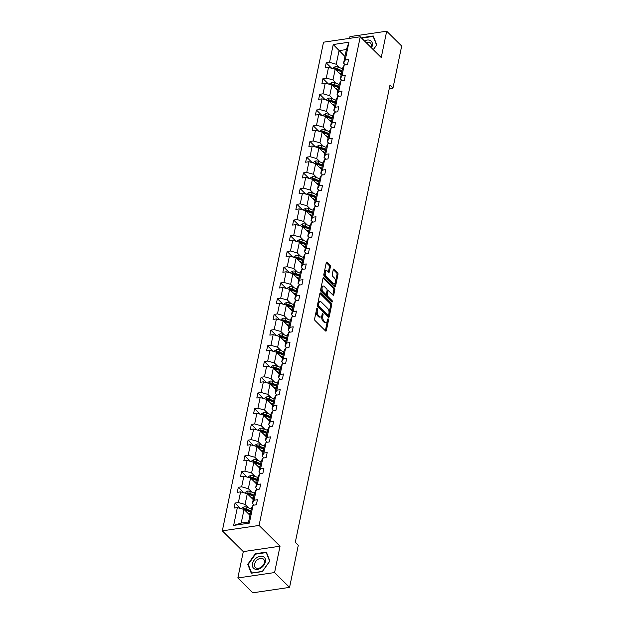 <?xml version="1.0" encoding="UTF-8"?>
<svg xmlns="http://www.w3.org/2000/svg" width="624" height="624" viewBox="0 0 624 624"><rect width="100%" height="100%" fill="white"/><g stroke="black" fill="none" stroke-linecap="round" stroke-linejoin="round"><path stroke-width="0.94" d="M317.335 308.139A0.811 0.421 81.6 0 0 317.07 308.03A0.811 0.421 81.6 0 0 316.781 308.42L314.605 318.934A1.154 0.608 81.6 0 0 314.987 320.502L325.572 330.985A1.154 0.608 81.6 0 0 325.946 331.141A1.154 0.608 81.6 0 0 326.368 330.58L328.544 320.065A0.811 0.421 81.6 0 0 328.279 318.965A0.811 0.421 81.6 0 0 328.013 318.856A0.811 0.421 81.6 0 0 327.725 319.254L327.436 320.611A3.705 1.942 81.6 0 1 326.095 322.413A3.705 1.942 81.6 0 1 324.901 321.914L324.02 321.04A3.705 1.942 81.6 0 1 322.795 316.009L323.076 314.652A0.811 0.421 81.6 0 0 322.803 313.552A0.811 0.421 81.6 0 0 322.546 313.443A0.811 0.421 81.6 0 0 322.249 313.833L321.968 315.198A3.705 1.942 81.6 0 1 320.627 316.992A3.705 1.942 81.6 0 1 319.433 316.501L318.552 315.627A3.705 1.942 81.6 0 1 317.32 310.596L317.6 309.239A0.811 0.421 81.6 0 0 317.335 308.139M330.392 266.799A1.154 0.608 81.6 0 0 330.01 265.231L327.038 262.291A1.154 0.608 81.6 0 0 326.672 262.135A1.154 0.608 81.6 0 0 326.251 262.696L323.833 274.365A1.154 0.608 81.6 0 0 324.215 275.941L334.807 286.424A1.154 0.608 81.6 0 0 335.174 286.58A1.154 0.608 81.6 0 0 335.595 286.018L338.013 274.342A1.154 0.608 81.6 0 0 337.631 272.774L334.043 269.217A1.154 0.608 81.6 0 0 333.668 269.061A1.154 0.608 81.6 0 0 333.247 269.623L332.218 274.622A1.154 0.608 81.6 0 0 332.6 276.19L334.378 277.953A3.097 1.622 81.6 0 1 335.494 281.291A3.097 1.622 81.6 0 1 334.277 283.663A3.097 1.622 81.6 0 1 333.278 283.249L326.313 276.346A3.097 1.622 81.6 0 1 325.19 273.008A3.097 1.622 81.6 0 1 326.407 270.637A3.097 1.622 81.6 0 1 327.405 271.058L328.567 272.204A1.154 0.608 81.6 0 0 328.942 272.36A1.154 0.608 81.6 0 0 329.363 271.799L330.392 266.799L329.402 266.947A1.154 0.608 81.6 0 0 329.02 265.379L326.258 262.642M381.241 57.548L386.693 31.2L401.677 46.036L392.964 88.109L389.969 85.137L295.285 542.35L298.28 545.314L289.567 587.387L274.583 572.559L280.043 546.203L259.069 525.439L360.259 36.785L381.241 57.548M320.674 293.054A1.154 0.608 81.6 0 0 320.299 292.898A1.154 0.608 81.6 0 0 319.878 293.459L317.46 305.128A1.154 0.608 81.6 0 0 317.842 306.704L328.435 317.187A1.154 0.608 81.6 0 0 328.809 317.343A1.154 0.608 81.6 0 0 329.222 316.781L331.64 305.105A1.154 0.608 81.6 0 0 331.258 303.537L320.674 293.054L319.987 293.155M320.642 289.747L323.06 278.078A1.154 0.608 81.6 0 1 323.482 277.516A1.154 0.608 81.6 0 1 323.856 277.672L334.448 288.155A1.154 0.608 81.6 0 1 334.831 289.723L333.793 294.723A1.154 0.608 81.6 0 1 333.372 295.285A1.154 0.608 81.6 0 1 332.998 295.129L328.708 290.878A1.154 0.608 81.6 0 0 328.333 290.722A1.154 0.608 81.6 0 0 327.912 291.283L327.226 294.598A1.154 0.608 81.6 0 0 327.608 296.166L332.085 300.596A0.811 0.421 81.6 0 1 332.374 301.47A0.811 0.421 81.6 0 1 332.054 302.086A0.811 0.421 81.6 0 1 331.796 301.977L321.032 291.322A1.154 0.608 81.6 0 1 320.642 289.747M386.693 31.2L349.955 36.613L349.588 38.36M280.043 546.203L243.298 551.616L237.845 577.964L274.583 572.559M237.845 577.964L252.821 592.8L289.567 587.387M345.361 64.919L343.582 63.164L346.398 49.553L348.933 42.221L345.236 60.052L348.566 59.561L347.521 64.6L344.191 65.091L341.983 75.777L345.306 75.286L344.261 80.324L340.938 80.816L338.723 91.494L342.053 91.003L341.008 96.041L337.685 96.533L335.47 107.219L338.801 106.727L337.756 111.766L334.425 112.258L332.218 122.936L335.54 122.444L334.495 127.483L331.172 127.975L328.957 138.661L332.288 138.169L331.243 143.208L327.912 143.699L325.705 154.378L329.027 153.886L327.99 158.925L324.659 159.416L322.444 170.102L325.775 169.611L324.73 174.65L321.407 175.141L319.192 185.819L322.522 185.328L321.477 190.367L318.146 190.858L315.939 201.544L319.262 201.053L318.217 206.092L314.894 206.583L312.679 217.261L316.009 216.77L314.964 221.809L311.641 222.3L309.426 232.978L312.749 232.495L311.711 237.533L308.381 238.017L306.173 248.703L309.496 248.212L308.451 253.25L305.128 253.742L302.913 264.42L306.244 263.936L305.198 268.975L301.868 269.459L299.66 280.145L302.983 279.653L301.946 284.692L298.615 285.184L296.4 295.862L299.731 295.378L298.685 300.417L295.363 300.901L293.147 311.587L296.478 311.095L295.433 316.134L292.102 316.625L289.895 327.304L293.218 326.82L292.172 331.851L288.85 332.342L286.634 343.028L289.965 342.537L288.92 347.576L285.589 348.067L283.382 358.745L286.705 358.254L285.667 363.293L282.337 363.784L280.121 374.47L283.452 373.979L282.407 379.018L279.084 379.509L276.869 390.187L280.199 389.696L279.154 394.735L275.824 395.226L273.616 405.912L276.939 405.421L275.894 410.459L272.571 410.951L270.356 421.629L273.686 421.138L272.641 426.176L269.318 426.668L267.103 437.354L270.426 436.862L269.389 441.901L266.058 442.393L263.851 453.071L267.173 452.579L266.128 457.618L262.805 458.11L260.59 468.796L263.921 468.304L262.876 473.343L259.545 473.834L257.338 484.513L260.66 484.021L259.623 489.06L256.292 489.551L254.077 500.237L257.408 499.746L256.363 504.785L253.04 505.276L249.343 523.107L233.649 525.424L237.346 507.585L234.023 508.076L235.061 503.038L238.391 502.546L240.599 491.86L237.276 492.352L238.321 487.313L241.644 486.821L243.859 476.143L240.529 476.635L241.574 471.596L244.904 471.104L247.112 460.418L243.789 460.91L244.826 455.871L248.157 455.38L250.372 444.701L247.042 445.193L248.087 440.154L251.41 439.663L253.625 428.977L250.294 429.468L251.339 424.429L254.67 423.938L256.877 413.26L253.555 413.751L254.6 408.712L257.923 408.221L260.138 397.543L256.807 398.026L257.852 392.987L261.175 392.504L263.39 381.818L260.068 382.309L261.105 377.27L264.436 376.779L266.643 366.101L263.32 366.584L264.365 361.546L267.688 361.062L269.903 350.376L266.573 350.867L267.618 345.829L270.949 345.337L273.156 334.659L269.833 335.143L270.878 330.104L274.201 329.62L276.416 318.934L273.086 319.426L274.131 314.387L277.454 313.895L279.669 303.217L276.346 303.701L277.384 298.67L280.714 298.178L282.922 287.492L279.599 287.984L280.644 282.945L283.967 282.454L286.182 271.775L282.851 272.267L283.897 267.228L287.227 266.737L289.435 256.051L286.112 256.542L287.149 251.503L290.48 251.012L292.695 240.334L289.364 240.825L290.41 235.786L293.732 235.295L295.948 224.609L292.617 225.1L293.662 220.061L296.993 219.57L299.2 208.892L295.877 209.383L296.923 204.344L300.245 203.853L302.461 193.167L299.13 193.658L300.175 188.62L303.498 188.128L305.713 177.45L302.39 177.941L303.428 172.903L306.758 172.411L308.966 161.725L305.643 162.217L306.688 157.178L310.011 156.686L312.226 146.008L308.896 146.5L309.941 141.461L313.271 140.969L315.479 130.283L312.156 130.775L313.201 125.736L316.524 125.245L318.739 114.566L315.409 115.058L316.454 110.019L319.777 109.528L321.992 98.849L318.669 99.333L319.706 94.294L323.037 93.811L325.244 83.125L321.922 83.616L322.967 78.577L326.29 78.086L328.505 67.408L325.174 67.891L326.219 62.852L329.55 62.369L333.239 44.53L348.933 42.221M343.582 63.164L345.236 60.052M259.069 525.439L222.323 530.852L323.521 42.198L360.259 36.785M336.445 83.398L332.982 79.966L335.189 69.28L341.102 75.137M335.189 69.28L328.505 67.408M332.982 79.966L326.29 78.086M342.108 80.644L340.33 78.881L342.537 68.203L344.191 65.091M340.33 78.881L341.983 75.777M333.193 99.115L329.722 95.683L331.937 85.004L337.849 90.854M331.937 85.004L325.244 83.125M329.722 95.683L323.037 93.811M338.848 96.361L337.069 94.598L339.284 83.92L340.938 80.816M337.069 94.598L338.723 91.494M329.94 114.839L326.469 111.407L328.676 100.721L334.589 106.579M328.676 100.721L321.992 98.849M326.469 111.407L319.777 109.528M335.595 112.086L333.817 110.323L336.032 99.637L337.685 96.533M333.817 110.323L335.47 107.219M326.68 130.556L323.209 127.124L325.424 116.446L331.336 122.296M325.424 116.446L318.739 114.566M323.209 127.124L316.524 125.245M332.342 127.803L330.564 126.04L332.771 115.362L334.425 112.258M330.564 126.04L332.218 122.936M323.427 146.281L319.956 142.849L322.171 132.163L328.084 138.021M322.171 132.163L315.479 130.283M319.956 142.849L313.271 140.969M329.082 143.528L327.304 141.765L329.519 131.079L331.172 127.975M327.304 141.765L328.957 138.661M320.167 161.998L316.703 158.566L318.911 147.888L324.823 153.738M318.911 147.888L312.226 146.008M316.703 158.566L310.011 156.686M325.829 159.245L324.051 157.482L326.258 146.804L327.912 143.699M324.051 157.482L325.705 154.378M316.914 177.723L313.443 174.291L315.658 163.605L321.571 169.455M315.658 163.605L308.966 161.725M313.443 174.291L306.758 172.411M322.569 174.97L320.791 173.207L323.006 162.521L324.659 159.416M320.791 173.207L322.444 170.102M313.661 193.44L310.19 190.008L312.406 179.33L318.318 185.18M312.406 179.33L305.713 177.45M310.19 190.008L303.498 188.128M319.316 190.687L317.538 188.924L319.753 178.246L321.407 175.141M317.538 188.924L319.192 185.819M310.401 209.165L306.938 205.733L309.145 195.047L315.058 200.897M309.145 195.047L302.461 193.167M306.938 205.733L300.245 203.853M316.064 206.404L314.285 204.649L316.493 193.963L318.146 190.858M314.285 204.649L315.939 201.544M307.148 224.882L303.677 221.45L305.893 210.772L311.805 216.622M305.893 210.772L299.2 208.892M303.677 221.45L296.993 219.57M312.803 222.128L311.025 220.366L313.24 209.687L314.894 206.583M311.025 220.366L312.679 217.261M303.896 240.607L300.425 237.167L302.632 226.489L308.545 232.339M302.632 226.489L295.948 224.609M300.425 237.167L293.732 235.295M309.551 237.845L307.772 236.09L309.988 225.404L311.641 222.3M307.772 236.09L309.426 232.978M300.635 256.324L297.164 252.892L299.38 242.206L305.292 248.063M299.38 242.206L292.695 240.334M297.164 252.892L290.48 251.012M306.298 253.57L304.52 251.807L306.727 241.129L308.381 238.017M304.52 251.807L306.173 248.703M297.383 272.048L293.912 268.609L296.127 257.93L302.039 263.78M296.127 257.93L289.435 256.051M293.912 268.609L287.227 266.737M303.038 269.287L301.259 267.532L303.475 256.846L305.128 253.742M301.259 267.532L302.913 264.42M294.122 287.765L290.659 284.333L292.867 273.647L298.779 279.505M292.867 273.647L286.182 271.775M290.659 284.333L283.967 282.454M299.785 285.012L298.007 283.249L300.214 272.571L301.868 269.459M298.007 283.249L299.66 280.145M290.87 303.49L287.399 300.05L289.614 289.372L295.526 295.222M289.614 289.372L282.922 287.492M287.399 300.05L280.714 298.178M296.525 300.729L294.746 298.974L296.962 288.288L298.615 285.184M294.746 298.974L296.4 295.862M287.617 319.207L284.146 315.775L286.354 305.089L292.266 310.947M286.354 305.089L279.669 303.217M284.146 315.775L277.454 313.895M293.272 316.454L291.494 314.691L293.709 304.013L295.363 300.901M291.494 314.691L293.147 311.587M284.357 334.932L280.886 331.492L283.101 320.814L289.013 326.664M283.101 320.814L276.416 318.934M280.886 331.492L274.201 329.62M290.02 332.171L288.241 330.416L290.449 319.73L292.102 316.625M288.241 330.416L289.895 327.304M281.104 350.649L277.633 347.217L279.848 336.531L285.761 342.389M279.848 336.531L273.156 334.659M277.633 347.217L270.949 345.337M286.759 347.896L284.981 346.133L287.196 335.455L288.85 332.342M284.981 346.133L286.634 343.028M277.844 366.374L274.381 362.934L276.588 352.256L282.5 358.106M276.588 352.256L269.903 350.376M274.381 362.934L267.688 361.062M283.507 363.613L281.728 361.85L283.936 351.172L285.589 348.067M281.728 361.85L283.382 358.745M274.591 382.091L271.12 378.659L273.335 367.973L279.248 373.831M273.335 367.973L266.643 366.101M271.12 378.659L264.436 376.779M280.246 379.337L278.468 377.575L280.683 366.889L282.337 363.784M278.468 377.575L280.121 374.47M271.339 397.808L267.868 394.376L270.083 383.698L275.995 389.548M270.083 383.698L263.39 381.818M267.868 394.376L261.175 392.504M276.994 395.054L275.215 393.292L277.43 382.613L279.084 379.509M275.215 393.292L276.869 390.187M268.078 413.533L264.615 410.101L266.822 399.415L272.735 405.272M266.822 399.415L260.138 397.543M264.615 410.101L257.923 408.221M273.741 410.779L271.963 409.016L274.17 398.33L275.824 395.226M271.963 409.016L273.616 405.912M264.826 429.25L261.355 425.818L263.57 415.139L269.482 420.989M263.57 415.139L256.877 413.26M261.355 425.818L254.67 423.938M270.481 426.496L268.702 424.733L270.917 414.055L272.571 410.951M268.702 424.733L270.356 421.629M261.573 444.974L258.102 441.542L260.309 430.856L266.222 436.714M260.309 430.856L253.625 428.977M258.102 441.542L251.41 439.663M267.228 442.221L265.45 440.458L267.665 429.772L269.318 426.668M265.45 440.458L267.103 437.354M258.313 460.691L254.842 457.259L257.057 446.581L262.969 452.431M257.057 446.581L250.372 444.701M254.842 457.259L248.157 455.38M263.975 457.938L262.197 456.175L264.404 445.497L266.058 442.393M262.197 456.175L263.851 453.071M255.06 476.416L251.589 472.984L253.804 462.298L259.717 468.148M253.804 462.298L247.112 460.418M251.589 472.984L244.904 471.104M260.715 473.655L258.937 471.9L261.152 461.214L262.805 458.11M258.937 471.9L260.59 468.796M251.8 492.133L248.336 488.701L250.544 478.023L256.456 483.873M250.544 478.023L243.859 476.143M248.336 488.701L241.644 486.821M257.462 489.38L255.684 487.617L257.891 476.939L259.545 473.834M255.684 487.617L257.338 484.513M248.547 507.858L245.076 504.426L247.291 493.74L253.204 499.59M247.291 493.74L240.599 491.86M245.076 504.426L238.391 502.546M254.202 505.097L252.424 503.342L254.639 492.656L256.292 489.551M252.424 503.342L254.077 500.237M233.649 525.424L241.215 523.068L244.031 509.457L249.943 515.315M244.031 509.457L237.346 507.585M243.298 551.616L222.323 530.852M389.243 88.655L392.964 88.109M346.398 49.553L339.05 50.638L336.235 64.241L339.706 67.681M344.963 56.495L333.239 44.53M241.215 523.068L248.563 521.984L251.386 508.381L253.04 505.276M248.563 521.984L249.343 523.107M336.235 64.241L329.55 62.369M240.575 508.49L235.061 503.038M243.828 492.765L238.321 487.313M247.081 477.048L241.574 471.596M250.341 461.331L244.826 455.871M253.594 445.606L248.087 440.154M256.854 429.889L251.339 424.429M260.107 414.164L254.6 408.712M263.359 398.447L257.852 392.987M266.62 382.723L261.105 377.27M269.872 367.006L264.365 361.546M273.133 351.281L267.618 345.829M276.385 335.564L270.878 330.104M279.638 319.839L274.131 314.387M282.898 304.122L277.384 298.67M286.151 288.397L280.644 282.945M289.403 272.68L283.897 267.228M292.664 256.955L287.149 251.503M295.916 241.238L290.41 235.786M299.177 225.514L293.662 220.061M302.429 209.797L296.923 204.344M305.682 194.072L300.175 188.62M308.942 178.355L303.428 172.903M312.195 162.638L306.688 157.178M315.455 146.913L309.941 141.461M318.708 131.196L313.201 125.736M321.961 115.471L316.454 110.019M325.221 99.754L319.706 94.294M328.474 84.029L322.967 78.577M331.726 68.312L326.219 62.852M255.302 553.753L247.759 564.299L251.277 573.206L262.337 571.576L269.888 561.038L266.37 552.123L255.302 553.753L255.684 554.128M373.316 49.709L376.779 44.873L373.261 35.966L362.193 37.596L361.733 38.243M316.633 309.122A0.811 0.421 81.6 0 1 316.61 309.379L316.329 310.744A3.705 1.942 81.6 0 0 317.554 315.767L318.552 315.627M320.627 316.992L319.636 317.14A3.705 1.942 81.6 0 1 318.435 316.641L317.554 315.767M326.095 322.413L325.104 322.553A3.705 1.942 81.6 0 1 323.911 322.062L323.029 321.188A3.705 1.942 81.6 0 1 321.797 316.157L322.078 314.8A0.811 0.421 81.6 0 0 322.109 314.535M325.361 330.775A1.154 0.608 81.6 0 0 325.377 330.72L327.553 320.213A0.811 0.421 81.6 0 0 327.577 319.956M328.224 316.976A1.154 0.608 81.6 0 0 328.232 316.922L330.65 305.253A1.154 0.608 81.6 0 0 330.268 303.677L319.886 293.405M318.513 304.855A0.811 0.421 81.6 0 0 318.778 305.955L328.076 315.159A0.811 0.421 81.6 0 0 328.333 315.268A0.811 0.421 81.6 0 0 328.63 314.878L328.926 313.443A3.705 1.942 81.6 0 0 327.701 308.412L321.344 302.125A3.705 1.942 81.6 0 0 320.151 301.626A3.705 1.942 81.6 0 0 318.809 303.428L318.513 304.855L317.515 305.003A0.811 0.421 81.6 0 0 317.788 306.103L318.778 305.955M327.561 315.237A0.811 0.421 81.6 0 1 327.343 315.416A0.811 0.421 81.6 0 1 327.077 315.307L317.788 306.103M320.151 301.626L319.16 301.774A3.705 1.942 81.6 0 0 317.811 303.568L318.809 303.428M317.515 305.003L317.811 303.568M323.076 278.023L333.45 288.304L334.448 288.155M332.787 294.918A1.154 0.608 81.6 0 0 332.803 294.863L333.832 289.871A1.154 0.608 81.6 0 0 333.45 288.304M328.333 290.722L327.343 290.87A1.154 0.608 81.6 0 0 326.921 291.431L326.235 294.746A1.154 0.608 81.6 0 0 326.617 296.314L331.087 300.737L332.085 300.596M331.383 301.571A0.811 0.421 81.6 0 0 331.087 300.737M324.254 286.463A3.097 1.622 81.6 0 0 323.255 286.049A3.097 1.622 81.6 0 0 322.039 288.421A3.097 1.622 81.6 0 0 323.154 291.759L325.611 294.185A1.154 0.608 81.6 0 0 325.985 294.341A1.154 0.608 81.6 0 0 326.407 293.779L327.093 290.464A1.154 0.608 81.6 0 0 326.703 288.896L324.254 286.463M323.255 286.049L322.257 286.198A3.097 1.622 81.6 0 0 321.04 288.561A3.097 1.622 81.6 0 0 322.163 291.899L323.154 291.759M325.985 294.341L324.995 294.489A1.154 0.608 81.6 0 1 324.62 294.333L322.163 291.899M328.357 271.994A1.154 0.608 81.6 0 0 328.372 271.947L329.402 266.947M326.407 270.637L325.416 270.785A3.097 1.622 81.6 0 0 324.199 273.156A3.097 1.622 81.6 0 0 325.315 276.494L326.313 276.346M334.277 283.663L333.286 283.811A3.097 1.622 81.6 0 1 332.288 283.39L325.315 276.494M334.589 286.213A1.154 0.608 81.6 0 0 334.604 286.159L337.022 274.49A1.154 0.608 81.6 0 0 336.64 272.922L333.263 269.576M248.477 565.009L247.759 564.299M248.921 514.301L250.06 514.753M247.502 512.897L250.224 513.973M241.753 508.817L241.894 508.131L244.085 506.828A3.12 1.521 11.7 0 1 246.956 507.226L251.269 508.934M244.514 509.933A3.12 1.521 11.7 0 1 246.308 510.346L250.622 512.062M250.871 510.853L246.558 509.137A3.12 1.521 -168.3 0 0 244.514 508.708L244.257 509.917M244.514 508.708L245.372 509.566A1.591 0.772 11.7 0 1 245.911 509.722L250.708 511.633M252.182 498.584L253.321 499.036M250.762 497.172L253.477 498.256M245.006 493.1L245.146 492.414L247.346 491.111A3.12 1.521 11.7 0 1 250.208 491.501L254.522 493.217M247.767 494.216A3.12 1.521 11.7 0 1 249.561 494.629L253.874 496.337M254.124 495.128L249.818 493.42A3.12 1.521 -168.3 0 0 247.767 492.991L247.517 494.2M247.767 492.991L248.625 493.841A1.591 0.772 11.7 0 1 249.163 493.997L253.968 495.908M255.434 482.859L256.573 483.311M254.015 481.455L256.737 482.531M248.258 477.376L248.407 476.689L250.598 475.387A3.12 1.521 11.7 0 1 253.469 475.784L257.782 477.493M251.02 478.491A3.12 1.521 11.7 0 1 252.821 478.904L257.135 480.62M257.384 479.411L253.071 477.695A3.12 1.521 -168.3 0 0 251.02 477.266L250.77 478.475M251.02 477.266L251.885 478.124A1.591 0.772 11.7 0 1 252.416 478.28L257.221 480.191M254.537 568.932A7.66 5.351 -45.3 0 0 263.851 565.235A7.66 5.351 -45.3 0 0 263.344 556.639A7.66 5.351 -45.3 0 0 254.03 560.329A7.66 5.351 -45.3 0 0 254.537 568.932M256.152 567.98A5.803 4.048 -45.3 0 0 262.805 565.695A5.803 4.048 -45.3 0 0 263.57 559.205A5.803 4.048 -45.3 0 0 262.821 558.667A5.803 4.048 -45.3 0 0 256.168 560.953A5.803 4.048 -45.3 0 0 255.411 567.45A5.803 4.048 -45.3 0 0 256.152 567.98M255.536 554.151L266.253 552.575L269.662 561.202L262.353 571.42L251.628 572.996L248.219 564.361L255.536 554.151M266.729 553.043L266.253 552.575M371.475 47.892A7.66 5.351 -45.3 0 0 370.235 40.474A7.66 5.351 -45.3 0 0 364.51 40.989M370.984 47.401A5.803 4.048 -45.3 0 0 370.461 43.04A5.803 4.048 -45.3 0 0 369.712 42.51A5.803 4.048 -45.3 0 0 366.093 42.565M362.029 38.54L362.427 37.986L373.144 36.41L376.553 45.045L373.253 49.655M373.62 36.886L373.144 36.41M258.687 467.142L259.826 467.594M257.267 465.73L259.99 466.814M251.519 461.659L251.659 460.972L253.859 459.67A3.12 1.521 11.7 0 1 256.721 460.06L261.035 461.776M254.28 462.774A3.12 1.521 11.7 0 1 256.074 463.187L260.387 464.903M260.637 463.687L256.324 461.978A3.12 1.521 -168.3 0 0 254.28 461.549L254.03 462.758M254.28 461.549L255.138 462.4A1.591 0.772 11.7 0 1 255.676 462.556L260.473 464.467M261.947 451.417L263.086 451.87M260.528 450.013L263.25 451.097M254.771 445.934L254.92 445.247L257.111 443.945A3.12 1.521 11.7 0 1 259.982 444.343L264.287 446.059M257.533 447.049A3.12 1.521 11.7 0 1 259.334 447.463L263.64 449.179M263.89 447.97L259.584 446.254A3.12 1.521 -168.3 0 0 257.533 445.825L257.283 447.034M257.533 445.825L258.398 446.683A1.591 0.772 11.7 0 1 258.929 446.839L263.734 448.75M265.2 435.7L266.339 436.153M263.78 434.288L266.503 435.373M258.032 430.217L258.172 429.53L260.364 428.228A3.12 1.521 11.7 0 1 263.234 428.618L267.548 430.334M260.785 431.332A3.12 1.521 11.7 0 1 262.587 431.746L266.9 433.462M267.15 432.253L262.837 430.537A3.12 1.521 -168.3 0 0 260.785 430.108L260.536 431.317M260.785 430.108L261.651 430.958A1.591 0.772 11.7 0 1 262.189 431.114L266.986 433.025M268.46 419.975L269.599 420.428M267.041 418.571L269.755 419.656M261.284 414.492L261.425 413.806L263.624 412.511A3.12 1.521 11.7 0 1 266.487 412.901L270.8 414.617M264.046 415.607A3.12 1.521 11.7 0 1 265.84 416.021L270.153 417.737M270.403 416.528L266.097 414.812A3.12 1.521 -168.3 0 0 264.046 414.383L263.796 415.592M264.046 414.383L264.904 415.241A1.591 0.772 11.7 0 1 265.442 415.397L270.247 417.308M271.713 404.258L272.852 404.711M270.293 402.847L273.016 403.931M264.537 398.775L264.685 398.089L266.877 396.786A3.12 1.521 11.7 0 1 269.747 397.176L274.053 398.892M267.298 399.89A3.12 1.521 11.7 0 1 269.1 400.304L273.413 402.02M273.663 400.811L269.35 399.095A3.12 1.521 -168.3 0 0 267.298 398.666L267.049 399.875M267.298 398.666L268.164 399.516A1.591 0.772 11.7 0 1 268.694 399.672L273.499 401.583M274.966 388.534L276.104 388.986M273.546 387.13L276.268 388.214M267.797 383.058L267.938 382.364L270.137 381.069A3.12 1.521 11.7 0 1 273 381.459L277.313 383.175M270.559 384.166A3.12 1.521 11.7 0 1 272.353 384.579L276.666 386.295M276.916 385.086L272.602 383.37A3.12 1.521 -168.3 0 0 270.559 382.941L270.309 384.15M270.559 382.941L271.417 383.799A1.591 0.772 11.7 0 1 271.955 383.955L276.752 385.866M278.226 372.817L279.365 373.269M276.806 371.413L279.521 372.489M271.05 367.333L271.19 366.647L273.39 365.344A3.12 1.521 11.7 0 1 276.26 365.734L280.566 367.45M273.811 368.449A3.12 1.521 11.7 0 1 275.613 368.862L279.919 370.578M280.168 369.369L275.863 367.653A3.12 1.521 -168.3 0 0 273.811 367.224L273.562 368.433M273.811 367.224L274.677 368.074A1.591 0.772 11.7 0 1 275.207 368.238L280.012 370.141M281.479 357.092L282.617 357.544M280.059 355.688L282.781 356.772M274.31 351.616L274.451 350.922L276.643 349.627A3.12 1.521 11.7 0 1 279.513 350.017L283.826 351.733M277.064 352.724A3.12 1.521 11.7 0 1 278.866 353.137L283.179 354.853M283.429 353.644L279.115 351.928A3.12 1.521 -168.3 0 0 277.064 351.499L276.814 352.708M277.064 351.499L277.93 352.357A1.591 0.772 11.7 0 1 278.46 352.513L283.265 354.424M284.739 341.375L285.878 341.827M283.312 339.971L286.034 341.047M277.563 335.891L277.703 335.205L279.903 333.902A3.12 1.521 11.7 0 1 282.766 334.292L287.079 336.008M280.324 337.007A3.12 1.521 11.7 0 1 282.118 337.42L286.432 339.136M286.681 337.927L282.368 336.211A3.12 1.521 -168.3 0 0 280.324 335.782L280.075 336.991M280.324 335.782L281.182 336.632A1.591 0.772 11.7 0 1 281.72 336.796L286.525 338.699M287.992 325.65L289.13 326.102M286.572 324.246L289.294 325.33M280.816 320.174L280.964 319.48L283.156 318.185A3.12 1.521 11.7 0 1 286.026 318.575L290.332 320.291M283.577 321.282A3.12 1.521 11.7 0 1 285.379 321.703L289.684 323.411M289.942 322.202L285.628 320.486A3.12 1.521 -168.3 0 0 283.577 320.057L283.327 321.266M283.577 320.057L284.443 320.915A1.591 0.772 11.7 0 1 284.973 321.071L289.778 322.982M291.244 309.933L292.383 310.385M289.825 308.529L292.547 309.605M284.076 304.45L284.216 303.763L286.408 302.461A3.12 1.521 11.7 0 1 289.279 302.858L293.592 304.567M286.837 305.565A3.12 1.521 11.7 0 1 288.631 305.978L292.945 307.694M293.194 306.485L288.881 304.769A3.12 1.521 -168.3 0 0 286.837 304.34L286.58 305.549M286.837 304.34L287.695 305.191A1.591 0.772 11.7 0 1 288.233 305.354L293.03 307.258M294.505 294.208L295.643 294.661M293.085 292.804L295.799 293.888M287.329 288.733L287.469 288.038L289.669 286.744A3.12 1.521 11.7 0 1 292.531 287.134L296.845 288.85M290.09 289.84A3.12 1.521 11.7 0 1 291.884 290.261L296.197 291.97M296.447 290.761L292.141 289.052A3.12 1.521 -168.3 0 0 290.09 288.623L289.84 289.832M290.09 288.623L290.948 289.474A1.591 0.772 11.7 0 1 291.486 289.63L296.291 291.541M297.757 278.491L298.896 278.944M296.338 277.087L299.06 278.164M290.581 273.008L290.729 272.321L292.921 271.019A3.12 1.521 11.7 0 1 295.792 271.417L300.105 273.125M293.342 274.123A3.12 1.521 11.7 0 1 295.144 274.537L299.458 276.253M299.707 275.044L295.394 273.328A3.12 1.521 -168.3 0 0 293.342 272.899L293.093 274.108M293.342 272.899L294.208 273.749A1.591 0.772 11.7 0 1 294.739 273.913L299.543 275.816M301.01 262.766L302.149 263.227M299.59 261.362L302.312 262.447M293.842 257.291L293.982 256.597L296.182 255.302A3.12 1.521 11.7 0 1 299.044 255.692L303.358 257.408M296.603 258.398A3.12 1.521 11.7 0 1 298.397 258.82L302.71 260.528M302.96 259.319L298.646 257.611A3.12 1.521 -168.3 0 0 296.603 257.182L296.353 258.391M296.603 257.182L297.461 258.032A1.591 0.772 11.7 0 1 297.999 258.188L302.796 260.099M304.27 247.049L305.409 247.502M302.851 245.645L305.573 246.722M297.094 241.566L297.242 240.88L299.434 239.577A3.12 1.521 11.7 0 1 302.305 239.975L306.61 241.683M299.855 242.681A3.12 1.521 11.7 0 1 301.657 243.095L305.963 244.811M306.212 243.602L301.907 241.886A3.12 1.521 -168.3 0 0 299.855 241.457L299.606 242.666M299.855 241.457L300.721 242.315A1.591 0.772 11.7 0 1 301.252 242.471L306.056 244.382M307.523 231.332L308.662 231.785M306.103 229.921L308.825 231.005M300.355 225.849L300.495 225.163L302.687 223.86A3.12 1.521 11.7 0 1 305.557 224.25L309.871 225.966M303.108 226.957A3.12 1.521 11.7 0 1 304.91 227.378L309.223 229.086M309.473 227.877L305.159 226.169A3.12 1.521 -168.3 0 0 303.108 225.74L302.858 226.949M303.108 225.74L303.974 226.59A1.591 0.772 11.7 0 1 304.512 226.746L309.309 228.657M310.783 215.608L311.922 216.06M309.356 214.204L312.078 215.28M303.607 210.124L303.748 209.438L305.947 208.135A3.12 1.521 11.7 0 1 308.81 208.533L313.123 210.241M306.368 211.24A3.12 1.521 11.7 0 1 308.162 211.653L312.476 213.369M312.725 212.16L308.42 210.444A3.12 1.521 -168.3 0 0 306.368 210.015L306.119 211.224M306.368 210.015L307.226 210.873A1.591 0.772 11.7 0 1 307.765 211.029L312.569 212.94M314.036 199.891L315.175 200.343M312.616 198.479L315.338 199.563M306.86 194.407L307.008 193.721L309.2 192.418A3.12 1.521 11.7 0 1 312.07 192.808L316.376 194.524M309.621 195.523A3.12 1.521 11.7 0 1 311.423 195.936L315.728 197.652M315.986 196.435L311.672 194.727A3.12 1.521 -168.3 0 0 309.621 194.298L309.371 195.507M309.621 194.298L310.487 195.148A1.591 0.772 11.7 0 1 311.017 195.304L315.822 197.215M317.288 184.166L318.427 184.618M315.869 182.762L318.591 183.846M310.12 178.682L310.261 177.996L312.452 176.693A3.12 1.521 11.7 0 1 315.323 177.091L319.636 178.807M312.881 179.798A3.12 1.521 11.7 0 1 314.675 180.211L318.989 181.927M319.238 180.718L314.925 179.002A3.12 1.521 -168.3 0 0 312.881 178.573L312.632 179.782M312.881 178.573L313.739 179.431A1.591 0.772 11.7 0 1 314.278 179.587L319.075 181.498M320.549 168.449L321.688 168.901M319.129 167.037L321.844 168.121M313.373 162.965L313.513 162.279L315.713 160.976A3.12 1.521 11.7 0 1 318.575 161.366L322.889 163.082M316.134 164.081A3.12 1.521 11.7 0 1 317.936 164.494L322.241 166.21M322.491 165.001L318.185 163.285A3.12 1.521 -168.3 0 0 316.134 162.856L315.884 164.065M316.134 162.856L317 163.706A1.591 0.772 11.7 0 1 317.53 163.862L322.335 165.773M323.801 152.724L324.94 153.176M322.382 151.32L325.104 152.404M316.633 147.241L316.774 146.554L318.965 145.252A3.12 1.521 11.7 0 1 321.836 145.649L326.149 147.365M319.387 148.356A3.12 1.521 11.7 0 1 321.188 148.769L325.502 150.485M325.751 149.276L321.438 147.56A3.12 1.521 -168.3 0 0 319.387 147.131L319.137 148.34M319.387 147.131L320.252 147.989A1.591 0.772 11.7 0 1 320.783 148.145L325.588 150.056M327.062 137.007L328.201 137.459M325.634 135.595L328.357 136.679M319.886 131.524L320.026 130.837L322.226 129.535A3.12 1.521 11.7 0 1 325.088 129.925L329.402 131.641M322.647 132.639A3.12 1.521 11.7 0 1 324.441 133.052L328.754 134.768M329.004 133.559L324.691 131.843A3.12 1.521 -168.3 0 0 322.647 131.414L322.397 132.623M322.647 131.414L323.505 132.265A1.591 0.772 11.7 0 1 324.043 132.421L328.848 134.332M330.314 121.282L331.453 121.735M328.895 119.878L331.617 120.962M323.138 115.807L323.287 115.112L325.478 113.818A3.12 1.521 11.7 0 1 328.349 114.208L332.654 115.924M325.9 116.914A3.12 1.521 11.7 0 1 327.701 117.328L332.007 119.044M332.264 117.835L327.951 116.119A3.12 1.521 -168.3 0 0 325.9 115.69L325.65 116.899M325.9 115.69L326.765 116.548A1.591 0.772 11.7 0 1 327.296 116.704L332.101 118.615M333.567 105.565L334.706 106.018M332.147 104.153L334.87 105.238M326.399 100.082L326.539 99.395L328.731 98.093A3.12 1.521 11.7 0 1 331.601 98.483L335.915 100.199M329.16 101.197A3.12 1.521 11.7 0 1 330.954 101.611L335.267 103.327M335.517 102.118L331.204 100.402A3.12 1.521 -168.3 0 0 329.16 99.973L328.903 101.182M329.16 99.973L330.018 100.823A1.591 0.772 11.7 0 1 330.556 100.987L335.353 102.89M336.827 89.84L337.966 90.293M335.408 88.436L338.122 89.521M329.651 84.365L329.792 83.671L331.991 82.376A3.12 1.521 11.7 0 1 334.854 82.766L339.167 84.482M332.413 85.472A3.12 1.521 11.7 0 1 334.207 85.886L338.52 87.602M338.77 86.393L334.464 84.677A3.12 1.521 -168.3 0 0 332.413 84.248L332.163 85.457M332.413 84.248L333.271 85.106A1.591 0.772 11.7 0 1 333.809 85.262L338.614 87.173M340.08 74.123L341.219 74.576M338.66 72.719L341.383 73.796M332.904 68.64L333.052 67.954L335.244 66.651A3.12 1.521 11.7 0 1 338.114 67.041L342.428 68.757M335.665 69.755A3.12 1.521 11.7 0 1 337.467 70.169L341.78 71.885M342.03 70.676L337.717 68.96A3.12 1.521 -168.3 0 0 335.665 68.531L335.416 69.74M335.665 68.531L336.531 69.381A1.591 0.772 11.7 0 1 337.061 69.545L341.866 71.448M316.329 310.744L317.32 310.596M318.435 316.641L319.433 316.501M322.078 314.8L323.076 314.652M321.797 316.157L322.795 316.009M323.029 321.188L324.02 321.04M323.911 322.062L324.901 321.914M327.553 320.213L328.544 320.065M325.377 330.72L326.368 330.58M316.61 309.379L317.6 309.239M330.268 303.677L331.258 303.537M330.65 305.253L331.64 305.105M328.232 316.922L329.222 316.781M327.077 315.307L328.076 315.159M323.17 277.774L323.856 277.672M333.832 289.871L334.831 289.723M332.803 294.863L333.793 294.723M326.921 291.431L327.912 291.283M326.235 294.746L327.226 294.598M326.617 296.314L327.608 296.166M324.62 294.333L325.611 294.185M328.372 271.947L329.363 271.799M332.288 283.39L333.278 283.249M333.356 269.318L334.043 269.217M336.64 272.922L337.631 272.774M337.022 274.49L338.013 274.342M334.604 286.159L335.595 286.018M326.352 262.392L327.038 262.291M329.02 265.379L330.01 265.231M244.031 506.86L243.524 509.317M246.308 510.346L246.074 511.477M246.956 507.226L246.558 509.137M247.291 491.143L246.784 493.6M249.561 494.629L249.327 495.76M250.208 491.501L249.818 493.42M250.544 475.426L250.037 477.875M252.821 478.904L252.587 480.035M253.469 475.784L253.071 477.695M253.804 459.701L253.289 462.158M256.074 463.187L255.84 464.318M256.721 460.06L256.324 461.978M257.057 443.984L256.55 446.433M259.334 447.463L259.1 448.601M259.982 444.343L259.584 446.254M260.309 428.259L259.802 430.716M262.587 431.746L262.353 432.877M263.234 428.618L262.837 430.537M263.57 412.542L263.055 414.991M265.84 416.021L265.606 417.16M266.487 412.901L266.097 414.812M266.822 396.817L266.315 399.274M269.1 400.304L268.866 401.435M269.747 397.176L269.35 399.095M270.075 381.1L269.568 383.549M272.353 384.579L272.119 385.718M273 381.459L272.602 383.37M273.335 365.375L272.828 367.832M275.613 368.862L275.371 369.993M276.26 365.734L275.863 367.653M276.588 349.658L276.081 352.108M278.866 353.137L278.632 354.276M279.513 350.017L279.115 351.928M279.848 333.934L279.334 336.391M282.118 337.42L281.884 338.551M282.766 334.292L282.368 336.211M283.101 318.217L282.594 320.674M285.379 321.703L285.145 322.834M286.026 318.575L285.628 320.486M286.354 302.492L285.847 304.949M288.631 305.978L288.397 307.109M289.279 302.858L288.881 304.769M289.614 286.775L289.107 289.232M291.884 290.261L291.65 291.392M292.531 287.134L292.141 289.052M292.867 271.05L292.36 273.507M295.144 274.537L294.91 275.668M295.792 271.417L295.394 273.328M296.127 255.333L295.612 257.79M298.397 258.82L298.163 259.951M299.044 255.692L298.646 257.611M299.38 239.608L298.873 242.065M301.657 243.095L301.423 244.226M302.305 239.975L301.907 241.886M302.632 223.891L302.125 226.348M304.91 227.378L304.676 228.509M305.557 224.25L305.159 226.169M305.893 208.174L305.378 210.623M308.162 211.653L307.928 212.784M308.81 208.533L308.42 210.444M309.145 192.449L308.638 194.906M311.423 195.936L311.189 197.067M312.07 192.808L311.672 194.727M312.398 176.732L311.891 179.182M314.675 180.211L314.441 181.35M315.323 177.091L314.925 179.002M315.658 161.008L315.151 163.465M317.936 164.494L317.694 165.625M318.575 161.366L318.185 163.285M318.911 145.291L318.404 147.74M321.188 148.769L320.954 149.908M321.836 145.649L321.438 147.56M322.171 129.566L321.656 132.023M324.441 133.052L324.207 134.183M325.088 129.925L324.691 131.843M325.424 113.849L324.917 116.298M327.701 117.328L327.467 118.466M328.349 114.208L327.951 116.119M328.676 98.124L328.169 100.581M330.954 101.611L330.72 102.742M331.601 98.483L331.204 100.402M331.937 82.407L331.43 84.856M334.207 85.886L333.973 87.025M334.854 82.766L334.464 84.677M335.189 66.682L334.682 69.139M337.467 70.169L337.233 71.3M338.114 67.041L337.717 68.96M327.343 315.416L328.333 315.268"/></g></svg>
